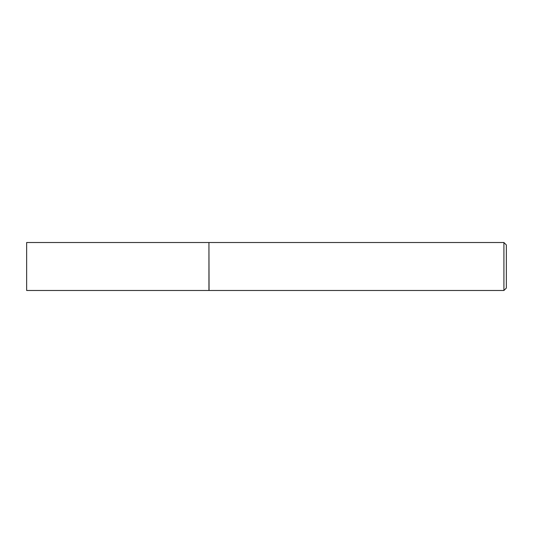 <?xml version="1.0" encoding="UTF-8"?>
<svg xmlns="http://www.w3.org/2000/svg" width="533" height="533" viewBox="0 0 533 533"><rect width="100%" height="100%" fill="white"/><g stroke="black" fill="none" stroke-linecap="round" stroke-linejoin="round"><path stroke-width="0.8" d="M26.65 266.5L26.65 290.485L208.943 290.485L208.943 242.515L26.65 242.515L26.65 266.5M208.943 242.635L209.063 290.485L503.912 290.485L503.912 242.515L506.35 244.953L506.35 288.047L503.912 290.485M209.063 242.515L503.912 242.515"/></g></svg>
